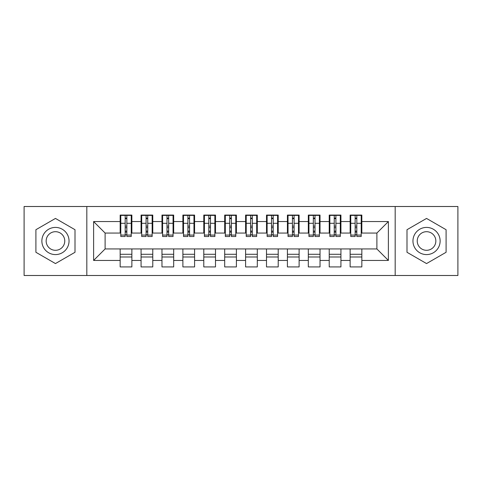 <?xml version="1.0" encoding="UTF-8"?>
<svg xmlns="http://www.w3.org/2000/svg" width="482" height="482" viewBox="0 0 482 482"><rect width="100%" height="100%" fill="white"/><g stroke="black" fill="none" stroke-linecap="round" stroke-linejoin="round"><path stroke-width="0.72" d="M395.18 275.493L457.9 275.493L457.9 206.507L395.18 206.507L395.18 275.493L86.82 275.493L86.82 206.507L24.1 206.507L24.1 275.493L86.82 275.493M355.15 227.727L356.819 227.727L355.15 227.727M361.837 254.273L350.131 254.273M350.131 256.99L361.837 256.99M334.243 227.727L335.912 227.727L334.243 227.727M340.931 254.273L329.224 254.273M329.224 256.99L340.931 256.99M313.336 227.727L315.005 227.727L313.336 227.727M320.024 254.273L308.317 254.273M308.317 256.99L320.024 256.99M292.429 227.727L294.098 227.727L292.429 227.727M299.117 254.273L287.411 254.273M287.411 256.99L299.117 256.99M271.523 227.727L273.198 227.727L271.523 227.727M278.21 254.273L266.504 254.273M266.504 256.99L278.21 256.99M250.616 227.727L252.291 227.727L250.616 227.727M257.31 254.273L245.597 254.273M245.597 256.99L257.31 256.99M229.709 227.727L231.384 227.727L229.709 227.727M236.403 254.273L224.69 254.273M224.69 256.99L236.403 256.99M208.802 227.727L210.477 227.727L208.802 227.727M215.496 254.273L203.79 254.273M203.79 256.99L215.496 256.99M187.902 227.727L189.571 227.727L187.902 227.727M194.589 254.273L182.883 254.273M182.883 256.99L194.589 256.99M166.995 227.727L168.664 227.727L166.995 227.727M173.683 254.273L161.976 254.273M161.976 256.99L173.683 256.99M146.088 227.727L147.757 227.727L146.088 227.727M152.776 254.273L141.069 254.273M141.069 256.99L152.776 256.99M395.18 206.507L86.82 206.507M120.789 233.053L105.112 233.053L93.61 221.557L93.61 260.443L120.163 260.443L120.163 266.926L131.869 266.926L131.869 260.443L141.069 260.443L141.069 266.926L152.776 266.926L152.776 260.443L161.976 260.443L161.976 266.926L173.683 266.926L173.683 260.443L182.883 260.443L182.883 266.926L194.589 266.926L194.589 260.443L203.79 260.443L203.79 266.926L215.496 266.926L215.496 260.443L224.69 260.443L224.69 266.926L236.403 266.926L236.403 260.443L245.597 260.443L245.597 266.926L257.31 266.926L257.31 260.443L266.504 260.443L266.504 266.926L278.21 266.926L278.21 260.443L287.411 260.443L287.411 266.926L299.117 266.926L299.117 260.443L308.317 260.443L308.317 266.926L320.024 266.926L320.024 260.443L329.224 260.443L329.224 266.926L340.931 266.926L340.931 260.443L350.131 260.443L350.131 266.926L361.837 266.926L361.837 248.947L376.888 248.947L376.888 233.053L361.211 233.053M93.61 221.557L120.163 221.557L120.163 233.053M376.888 233.053L388.39 221.557L361.837 221.557L361.837 215.074L350.131 215.074L350.131 221.557L340.931 221.557L340.931 215.074L329.224 215.074L329.224 221.557L320.024 221.557L320.024 215.074L308.317 215.074L308.317 221.557L299.117 221.557L299.117 215.074L287.411 215.074L287.411 221.557L278.21 221.557L278.21 215.074L266.504 215.074L266.504 221.557L257.31 221.557L257.31 215.074L245.597 215.074L245.597 221.557L236.403 221.557L236.403 215.074L224.69 215.074L224.69 221.557L215.496 221.557L215.496 215.074L203.79 215.074L203.79 221.557L194.589 221.557L194.589 215.074L182.883 215.074L182.883 221.557L173.683 221.557L173.683 215.074L161.976 215.074L161.976 221.557L152.776 221.557L152.776 215.074L141.069 215.074L141.069 221.557L131.869 221.557L131.869 215.074L120.163 215.074L120.163 221.557M388.39 221.557L388.39 260.443L361.837 260.443M340.931 260.443L340.931 248.947L361.837 248.947M350.131 260.443L350.131 248.947M361.837 221.557L361.837 233.053M320.024 260.443L320.024 248.947L340.931 248.947M329.224 260.443L329.224 248.947M350.131 221.557L350.131 233.053L340.304 233.053M340.931 221.557L340.931 233.053M299.117 260.443L299.117 248.947L320.024 248.947M308.317 260.443L308.317 248.947M329.224 221.557L329.224 233.053L319.397 233.053M320.024 221.557L320.024 233.053M278.21 260.443L278.21 248.947L299.117 248.947M287.411 260.443L287.411 248.947M308.317 221.557L308.317 233.053L298.491 233.053M299.117 221.557L299.117 233.053M257.31 260.443L257.31 248.947L278.21 248.947M266.504 260.443L266.504 248.947M287.411 221.557L287.411 233.053L277.584 233.053M278.21 221.557L278.21 233.053M236.403 260.443L236.403 248.947L257.31 248.947M245.597 260.443L245.597 248.947M266.504 221.557L266.504 233.053L256.677 233.053M257.31 221.557L257.31 233.053M215.496 260.443L215.496 248.947L236.403 248.947M224.69 260.443L224.69 248.947M245.597 221.557L245.597 233.053L235.776 233.053M236.403 221.557L236.403 233.053M194.589 260.443L194.589 248.947L215.496 248.947M203.79 260.443L203.79 248.947M224.69 221.557L224.69 233.053L214.87 233.053M215.496 221.557L215.496 233.053M173.683 260.443L173.683 248.947L194.589 248.947M182.883 260.443L182.883 248.947M203.79 221.557L203.79 233.053L193.963 233.053M194.589 221.557L194.589 233.053M152.776 260.443L152.776 248.947L173.683 248.947M161.976 260.443L161.976 248.947M182.883 221.557L182.883 233.053L173.056 233.053M173.683 221.557L173.683 233.053M131.869 260.443L131.869 248.947L152.776 248.947M141.069 260.443L141.069 248.947M161.976 221.557L161.976 233.053L152.149 233.053M152.776 221.557L152.776 233.053M125.181 227.727L126.85 227.727L125.181 227.727M131.869 254.273L120.163 254.273M120.163 256.99L131.869 256.99M93.61 260.443L105.112 248.947L131.869 248.947M120.163 260.443L120.163 248.947M141.069 221.557L141.069 233.053L131.243 233.053M131.869 221.557L131.869 233.053M75.005 229.715L55.46 218.43L35.909 229.715L35.909 252.285L55.46 263.57L75.005 252.285L75.005 229.715L75.005 252.285L55.46 263.57L35.909 252.285L35.909 229.715L55.46 218.43L75.005 229.715M406.995 229.715L406.995 252.285L426.54 263.57L446.091 252.285L446.091 229.715L426.54 218.43L406.995 229.715L426.54 218.43L446.091 229.715L446.091 252.285L426.54 263.57L406.995 252.285L406.995 229.715M105.112 233.053L105.112 248.947M350.757 233.053L350.131 233.053M329.851 233.053L329.224 233.053M308.944 233.053L308.317 233.053M288.037 233.053L287.411 233.053M267.13 233.053L266.504 233.053M246.224 233.053L245.597 233.053M225.323 233.053L224.69 233.053M204.416 233.053L203.79 233.053M183.509 233.053L182.883 233.053M162.603 233.053L161.976 233.053M141.696 233.053L141.069 233.053M388.39 260.443L376.888 248.947M120.789 215.285L131.243 215.285L120.789 215.285L120.789 236.505L125.181 236.505L125.181 215.364L131.243 215.394L131.243 236.505L126.85 236.505L126.85 215.394M125.181 218.081L126.85 218.081M125.181 234.746L126.85 234.746M126.85 232.125L125.181 232.125M125.181 231.095L126.85 231.095M131.869 225.01L131.243 225.01M131.869 227.727L131.243 227.727M120.789 225.01L120.163 225.01M120.789 227.727L120.163 227.727M141.696 215.285L152.149 215.285L141.696 215.285L141.696 236.505L146.088 236.505L146.088 215.364L152.149 215.394L152.149 236.505L147.757 236.505L147.757 215.394M146.088 218.081L147.757 218.081M146.088 234.746L147.757 234.746M147.757 232.125L146.088 232.125M146.088 231.095L147.757 231.095M152.776 225.01L152.149 225.01M152.776 227.727L152.149 227.727M141.696 225.01L141.069 225.01M141.696 227.727L141.069 227.727M162.603 215.285L173.056 215.285L162.603 215.285L162.603 236.505L166.995 236.505L166.995 215.364L173.056 215.394L173.056 236.505L168.664 236.505L168.664 215.394M166.995 218.081L168.664 218.081M166.995 234.746L168.664 234.746M168.664 232.125L166.995 232.125M166.995 231.095L168.664 231.095M173.683 225.01L173.056 225.01M173.683 227.727L173.056 227.727M162.603 225.01L161.976 225.01M162.603 227.727L161.976 227.727M183.509 215.285L193.963 215.285L183.509 215.285L183.509 236.505L187.902 236.505L187.902 215.364L193.963 215.394L193.963 236.505L189.571 236.505L189.571 215.394M187.902 218.081L189.571 218.081M187.902 234.746L189.571 234.746M189.571 232.125L187.902 232.125M187.902 231.095L189.571 231.095M194.589 225.01L193.963 225.01M194.589 227.727L193.963 227.727M183.509 225.01L182.883 225.01M183.509 227.727L182.883 227.727M204.416 215.285L214.87 215.285L204.416 215.285L204.416 236.505L208.802 236.505L208.802 215.364L214.87 215.394L214.87 236.505L210.477 236.505L210.477 215.394M208.802 218.081L210.477 218.081M208.802 234.746L210.477 234.746M210.477 232.125L208.802 232.125M208.802 231.095L210.477 231.095M215.496 225.01L214.87 225.01M215.496 227.727L214.87 227.727M204.416 225.01L203.79 225.01M204.416 227.727L203.79 227.727M55.46 227.414A13.586 13.586 0 0 0 41.868 241A13.586 13.586 0 0 0 55.46 254.586A13.586 13.586 0 0 0 69.046 241A13.586 13.586 0 0 0 55.46 227.414M55.46 231.697A9.303 9.303 0 0 0 46.158 241A9.303 9.303 0 0 0 55.46 250.303A9.303 9.303 0 0 0 64.763 241A9.303 9.303 0 0 0 55.46 231.697M426.54 227.414A13.586 13.586 0 0 0 412.954 241A13.586 13.586 0 0 0 426.54 254.586A13.586 13.586 0 0 0 440.132 241A13.586 13.586 0 0 0 426.54 227.414M426.54 231.697A9.303 9.303 0 0 0 417.237 241A9.303 9.303 0 0 0 426.54 250.303A9.303 9.303 0 0 0 435.842 241A9.303 9.303 0 0 0 426.54 231.697M225.323 215.285L235.776 215.285L225.323 215.285L225.323 236.505L229.709 236.505L229.709 215.364L235.776 215.394L235.776 236.505L231.384 236.505L231.384 215.394M229.709 218.081L231.384 218.081M229.709 234.746L231.384 234.746M231.384 232.125L229.709 232.125M229.709 231.095L231.384 231.095M236.403 225.01L235.776 225.01M236.403 227.727L235.776 227.727M225.323 225.01L224.69 225.01M225.323 227.727L224.69 227.727M246.224 215.285L256.677 215.285L246.224 215.285L246.224 236.505L250.616 236.505L250.616 215.364L256.677 215.394L256.677 236.505L252.291 236.505L252.291 215.394M250.616 218.081L252.291 218.081M250.616 234.746L252.291 234.746M252.291 232.125L250.616 232.125M250.616 231.095L252.291 231.095M257.31 225.01L256.677 225.01M257.31 227.727L256.677 227.727M246.224 225.01L245.597 225.01M246.224 227.727L245.597 227.727M267.13 215.285L277.584 215.285L267.13 215.285L267.13 236.505L271.523 236.505L271.523 215.364L277.584 215.394L277.584 236.505L273.198 236.505L273.198 215.394M271.523 218.081L273.198 218.081M271.523 234.746L273.198 234.746M273.198 232.125L271.523 232.125M271.523 231.095L273.198 231.095M278.21 225.01L277.584 225.01M278.21 227.727L277.584 227.727M267.13 225.01L266.504 225.01M267.13 227.727L266.504 227.727M288.037 215.285L298.491 215.285L288.037 215.285L288.037 236.505L292.429 236.505L292.429 215.364L298.491 215.394L298.491 236.505L294.098 236.505L294.098 215.394M292.429 218.081L294.098 218.081M292.429 234.746L294.098 234.746M294.098 232.125L292.429 232.125M292.429 231.095L294.098 231.095M299.117 225.01L298.491 225.01M299.117 227.727L298.491 227.727M288.037 225.01L287.411 225.01M288.037 227.727L287.411 227.727M308.944 215.285L319.397 215.285L308.944 215.285L308.944 236.505L313.336 236.505L313.336 215.364L319.397 215.394L319.397 236.505L315.005 236.505L315.005 215.394M313.336 218.081L315.005 218.081M313.336 234.746L315.005 234.746M315.005 232.125L313.336 232.125M313.336 231.095L315.005 231.095M320.024 225.01L319.397 225.01M320.024 227.727L319.397 227.727M308.944 225.01L308.317 225.01M308.944 227.727L308.317 227.727M329.851 215.285L340.304 215.285L329.851 215.285L329.851 236.505L334.243 236.505L334.243 215.364L340.304 215.394L340.304 236.505L335.912 236.505L335.912 215.394M334.243 218.081L335.912 218.081M334.243 234.746L335.912 234.746M335.912 232.125L334.243 232.125M334.243 231.095L335.912 231.095M340.931 225.01L340.304 225.01M340.931 227.727L340.304 227.727M329.851 225.01L329.224 225.01M329.851 227.727L329.224 227.727M350.757 215.285L361.211 215.285L350.757 215.285L350.757 236.505L355.15 236.505L355.15 215.364L361.211 215.394L361.211 236.505L356.819 236.505L356.819 215.394M355.15 218.081L356.819 218.081M355.15 234.746L356.819 234.746M356.819 232.125L355.15 232.125M355.15 231.095L356.819 231.095M361.837 225.01L361.211 225.01M361.837 227.727L361.211 227.727M350.757 225.01L350.131 225.01M350.757 227.727L350.131 227.727M120.789 215.394L125.181 215.394M126.85 235.071L131.243 235.071M126.85 223.299L131.243 223.299M120.789 235.071L125.181 235.071M120.789 223.299L125.181 223.299M125.181 226.13L126.85 226.13M125.181 218.635L126.85 218.635M141.696 215.394L146.088 215.394M147.757 235.071L152.149 235.071M147.757 223.299L152.149 223.299M141.696 235.071L146.088 235.071M141.696 223.299L146.088 223.299M146.088 226.13L147.757 226.13M146.088 218.635L147.757 218.635M162.603 215.394L166.995 215.394M168.664 235.071L173.056 235.071M168.664 223.299L173.056 223.299M162.603 235.071L166.995 235.071M162.603 223.299L166.995 223.299M166.995 226.13L168.664 226.13M166.995 218.635L168.664 218.635M183.509 215.394L187.902 215.394M189.571 235.071L193.963 235.071M189.571 223.299L193.963 223.299M183.509 235.071L187.902 235.071M183.509 223.299L187.902 223.299M187.902 226.13L189.571 226.13M187.902 218.635L189.571 218.635M204.416 215.394L208.802 215.394M210.477 235.071L214.87 235.071M210.477 223.299L214.87 223.299M204.416 235.071L208.802 235.071M204.416 223.299L208.802 223.299M208.802 226.13L210.477 226.13M208.802 218.635L210.477 218.635M225.323 215.394L229.709 215.394M231.384 235.071L235.776 235.071M231.384 223.299L235.776 223.299M225.323 235.071L229.709 235.071M225.323 223.299L229.709 223.299M229.709 226.13L231.384 226.13M229.709 218.635L231.384 218.635M246.224 215.394L250.616 215.394M252.291 235.071L256.677 235.071M252.291 223.299L256.677 223.299M246.224 235.071L250.616 235.071M246.224 223.299L250.616 223.299M250.616 226.13L252.291 226.13M250.616 218.635L252.291 218.635M267.13 215.394L271.523 215.394M273.198 235.071L277.584 235.071M273.198 223.299L277.584 223.299M267.13 235.071L271.523 235.071M267.13 223.299L271.523 223.299M271.523 226.13L273.198 226.13M271.523 218.635L273.198 218.635M288.037 215.394L292.429 215.394M294.098 235.071L298.491 235.071M294.098 223.299L298.491 223.299M288.037 235.071L292.429 235.071M288.037 223.299L292.429 223.299M292.429 226.13L294.098 226.13M292.429 218.635L294.098 218.635M308.944 215.394L313.336 215.394M315.005 235.071L319.397 235.071M315.005 223.299L319.397 223.299M308.944 235.071L313.336 235.071M308.944 223.299L313.336 223.299M313.336 226.13L315.005 226.13M313.336 218.635L315.005 218.635M329.851 215.394L334.243 215.394M335.912 235.071L340.304 235.071M335.912 223.299L340.304 223.299M329.851 235.071L334.243 235.071M329.851 223.299L334.243 223.299M334.243 226.13L335.912 226.13M334.243 218.635L335.912 218.635M350.757 215.394L355.15 215.394M356.819 235.071L361.211 235.071M356.819 223.299L361.211 223.299M350.757 235.071L355.15 235.071M350.757 223.299L355.15 223.299M355.15 226.13L356.819 226.13M355.15 218.635L356.819 218.635"/></g></svg>
